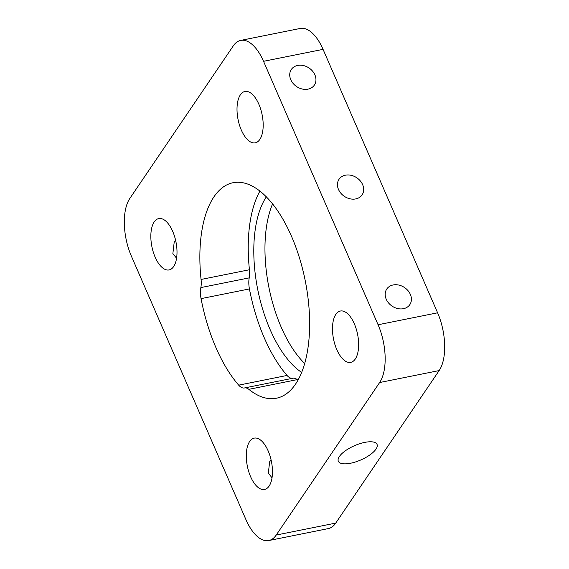 <?xml version="1.0" encoding="UTF-8"?>
<svg xmlns="http://www.w3.org/2000/svg" width="569" height="569" viewBox="0 0 569 569"><rect width="100%" height="100%" fill="white"/><g stroke="black" fill="none" stroke-linecap="round" stroke-linejoin="round"><path stroke-width="0.85" d="M249.435 269.749L201.07 279.457A17.177 8.037 78.6 0 1 200.85 287.58A17.177 8.037 -101.4 0 0 201.063 298.633L249.428 288.924A17.177 8.037 -101.4 0 1 249.215 277.871A17.177 8.037 78.6 0 0 249.435 269.749A109.909 51.43 78.6 0 1 259.933 191.063M201.07 279.457A109.909 51.43 78.6 0 1 233.098 182.713A109.909 51.43 78.6 0 1 305.162 280.353A109.909 51.43 78.6 0 1 276.378 398.236A109.909 51.43 78.6 0 1 248.845 389.338L297.21 379.623A109.909 51.43 78.6 0 0 297.907 380.184M292.736 378.271A17.177 8.037 -101.4 0 1 287.046 375.448A115.92 54.24 78.6 0 1 249.428 288.924M287.046 375.448L238.688 385.156A115.92 54.24 78.6 0 1 201.063 298.633M238.688 385.156A17.177 8.037 -101.4 0 0 244.442 387.966A17.177 8.037 -101.4 0 0 244.499 387.958A17.177 8.037 78.6 0 1 244.549 387.944A17.177 8.037 78.6 0 1 248.845 389.338M244.599 387.937L292.857 378.243A17.177 8.037 78.6 0 1 292.907 378.236A17.177 8.037 78.6 0 1 297.21 379.623M437.604 312.808L378.086 324.757A42.931 20.093 78.6 0 1 379.63 382.532L439.154 370.575A42.931 20.093 -101.4 0 0 437.604 312.808L323.057 49.361A42.931 20.093 -101.4 0 0 300.24 28.45L240.715 40.399A42.931 20.093 78.6 0 1 263.532 61.31L323.057 49.361M378.086 324.757L263.532 61.31M268.76 540.55L328.285 528.601A42.931 20.093 -101.4 0 0 335.738 523.096L276.221 535.045A42.931 20.093 78.6 0 1 268.76 540.55A42.931 20.093 78.6 0 1 245.943 519.639L131.396 256.192A42.931 20.093 78.6 0 1 129.846 198.425L233.262 45.904A42.931 20.093 78.6 0 1 240.715 40.399M276.221 535.045L379.63 382.532M155.159 257.174A26.188 12.255 78.6 0 1 158.765 218.581A26.188 12.255 78.6 0 1 172.684 231.334A26.188 12.255 78.6 0 1 169.078 269.934A26.188 12.255 78.6 0 1 155.159 257.174M336.798 349.615A26.188 12.255 78.6 0 1 340.404 311.023A26.188 12.255 78.6 0 1 354.316 323.775A26.188 12.255 78.6 0 1 350.71 362.375A26.188 12.255 78.6 0 1 336.798 349.615M250.616 476.715A26.188 12.255 78.6 0 1 254.222 438.116A26.188 12.255 78.6 0 1 268.141 450.868A26.188 12.255 78.6 0 1 264.535 489.468A26.188 12.255 78.6 0 1 250.616 476.715M241.334 130.081A26.188 12.255 78.6 0 1 244.94 91.481A26.188 12.255 78.6 0 1 258.859 104.241A26.188 12.255 78.6 0 1 255.253 142.833A26.188 12.255 78.6 0 1 241.334 130.081M362.631 184.641A13.919 11.174 -145.9 0 1 362.09 194.868A13.919 11.174 -145.9 0 1 349.949 198.787A13.919 11.174 -145.9 0 1 338.505 189.484A13.919 11.174 -145.9 0 1 339.046 179.249A13.919 11.174 -145.9 0 1 351.187 175.33A13.919 11.174 -145.9 0 1 362.631 184.641M364.743 442.398A21.11 7.795 -23.5 0 1 377.041 444.396A21.11 7.795 -23.5 0 1 370.028 454.816A21.11 7.795 -23.5 0 1 350.625 463.23A21.11 7.795 -23.5 0 1 338.327 461.231A21.11 7.795 -23.5 0 1 345.34 450.804A21.11 7.795 -23.5 0 1 364.743 442.398M335.738 523.096L439.154 370.575M272.594 203.858A98.75 46.21 -101.4 0 0 304.643 363.484M301.613 372.382A98.75 46.21 78.6 0 1 257.8 289.863A98.75 46.21 78.6 0 1 266.363 196.824M410.356 294.408A13.919 11.174 -145.9 0 1 409.815 304.643A13.919 11.174 -145.9 0 1 397.681 308.562A13.919 11.174 -145.9 0 1 386.237 299.251A13.919 11.174 -145.9 0 1 386.778 289.016A13.919 11.174 -145.9 0 1 398.919 285.097A13.919 11.174 -145.9 0 1 410.356 294.408M314.899 74.866A13.919 11.174 -145.9 0 1 314.358 85.101A13.919 11.174 -145.9 0 1 302.224 89.02A13.919 11.174 -145.9 0 1 290.78 79.71A13.919 11.174 -145.9 0 1 291.321 69.482A13.919 11.174 -145.9 0 1 303.462 65.563A13.919 11.174 -145.9 0 1 314.899 74.866M272.018 477.74L268.319 473.159L269.656 461.751L271.093 459.987M176.561 258.205L172.862 253.625L174.199 242.209L175.636 240.445M200.85 287.58L249.215 277.871M292.907 378.236L244.549 387.944"/></g></svg>
